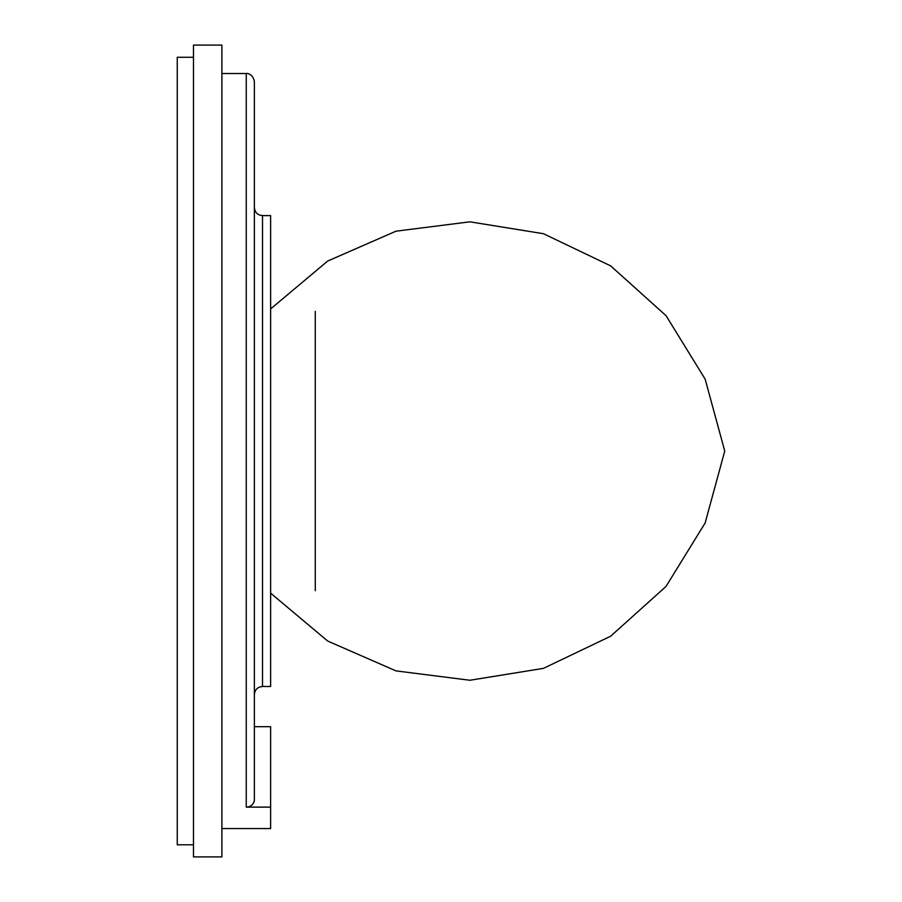 <?xml version="1.0" encoding="UTF-8"?>
<svg xmlns="http://www.w3.org/2000/svg" width="902" height="902" viewBox="0 0 902 902"><rect width="100%" height="100%" fill="white"/><g stroke="black" fill="none" stroke-linecap="round" stroke-linejoin="round"><path stroke-width="1.35" d="M254.375 219.66L254.375 207.471C254.86 212.41 257.566 215.116 262.505 215.601L262.505 686.49C257.566 686.963 254.86 689.669 254.375 694.608L254.375 682.431M250.316 806.095A8.118 7.656 180 0 0 254.375 799.465L254.375 81.631C252.887 72.994 245.739 73.209 246.257 73.513L246.257 807.121L270.623 807.121L270.623 726.708L254.375 726.708M262.505 686.49L270.623 686.49L270.623 215.601L262.505 215.601M254.375 799.465A8.118 7.656 180 0 1 246.257 807.121M221.903 828.566L270.623 828.566L270.623 807.121M315.272 590.686L315.272 311.393M221.903 856.9L221.903 45.1L193.49 45.1L193.49 856.9L221.903 856.9M193.49 57.277L177.254 57.277L177.254 844.802L193.49 844.802M270.623 308.935L327.697 261.039L395.967 231.194L469.886 221.824L543.444 233.708L610.654 265.865L666.059 315.689L705.15 379.144L724.746 451.045L705.15 522.946L666.059 586.39L610.654 636.214L543.444 668.371L469.886 680.255L395.967 670.885L327.697 641.051L270.623 593.144M221.903 73.513L246.257 73.513"/></g></svg>
